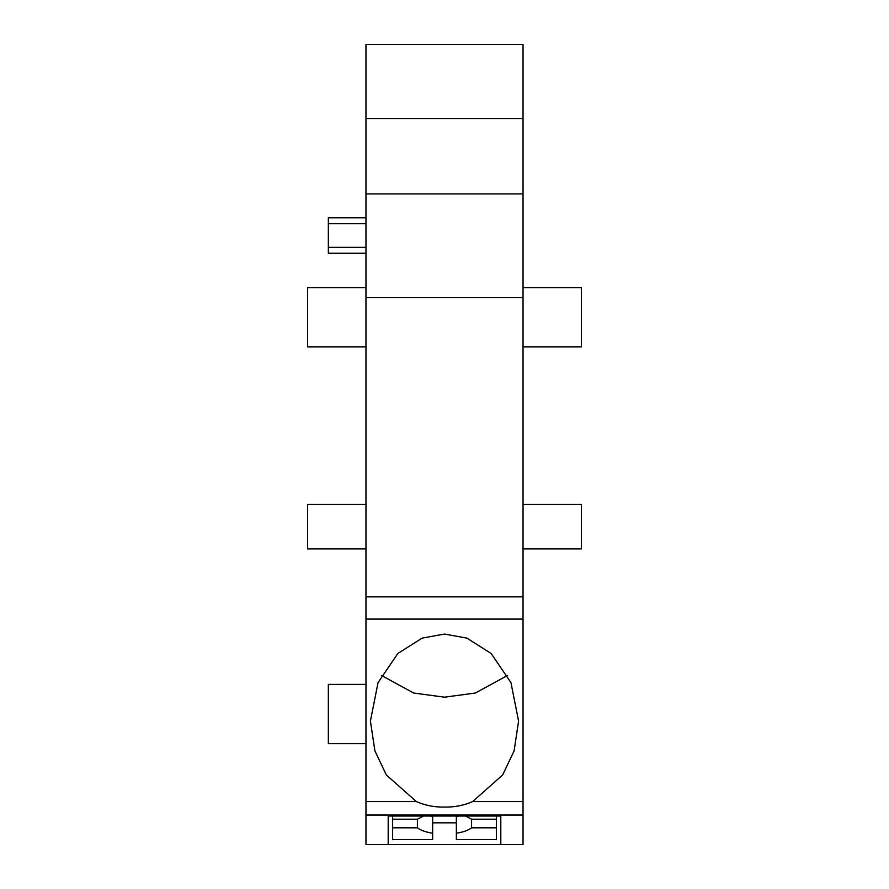 <?xml version="1.0" encoding="UTF-8"?>
<svg xmlns="http://www.w3.org/2000/svg" width="889" height="889" viewBox="0 0 889 889"><rect width="100%" height="100%" fill="white"/><g stroke="black" fill="none" stroke-linecap="round" stroke-linejoin="round"><path stroke-width="1.33" d="M523.032 346.91L581.406 346.91L581.406 287.647L523.032 287.647M523.032 548.924L581.406 548.924L581.406 504.474L523.032 504.474M523.032 815.046L523.032 844.55L500.807 844.55L500.807 816.035L500.807 844.55L365.968 844.55L365.968 815.046L523.032 815.046L523.032 801.6L472.604 801.6C463.836 805.434 454.468 807.256 444.5 807.079C434.61 807.279 425.242 805.445 416.396 801.6L365.968 801.6L365.968 193.924L523.032 193.924L523.032 596.863L365.968 596.863M472.604 801.6L502.674 774.952L514.109 750.849L518.587 721.079L510.953 682.63L491.139 653.471L466.881 638.124L444.5 634.057L422.119 638.124L397.861 653.471L378.047 682.63L370.413 721.079L374.891 750.849L386.326 774.952L416.396 801.6M381.425 675.429L413.629 693.02L444.5 697.187L475.371 693.02L507.575 675.429M365.968 504.474L307.594 504.474L307.594 548.924L365.968 548.924M365.968 684.386L328.341 684.386L328.341 743.649L365.968 743.649M365.968 287.647L307.594 287.647L307.594 346.91L365.968 346.91M365.968 118.537L523.032 118.537L523.032 44.45L365.968 44.45L365.968 193.924M365.968 815.046L365.968 801.6M417.408 819.214L417.408 827.803C420.608 830.293 425.687 832.104 432.643 833.249L432.643 839.627L392.638 839.627L392.638 819.214L417.408 819.214L423.453 816.035M465.58 816.035L471.592 819.214L496.362 819.214L496.362 816.035M392.638 819.214L392.638 816.035M432.643 833.249L432.643 816.446L430.32 816.035M458.68 816.035L456.357 816.446L456.357 833.249C463.313 832.104 468.392 830.293 471.592 827.803L471.592 819.214M392.638 827.803L417.408 827.803M471.592 827.803L496.362 827.803L496.362 819.214M432.643 822.836L456.357 822.836M496.362 827.803L496.362 839.627L456.357 839.627L456.357 833.249M365.968 247.331L328.341 247.331L328.341 253.254L365.968 253.254M328.341 247.331L328.341 223.728L365.968 223.728M365.968 217.805L328.341 217.805L328.341 223.728M388.193 816.035L388.193 844.55L388.193 816.035L500.807 816.035M365.968 619.088L523.032 619.088L523.032 596.863M523.032 118.537L523.032 193.924M365.968 297.637L523.032 297.637M523.032 619.088L523.032 801.6"/></g></svg>
